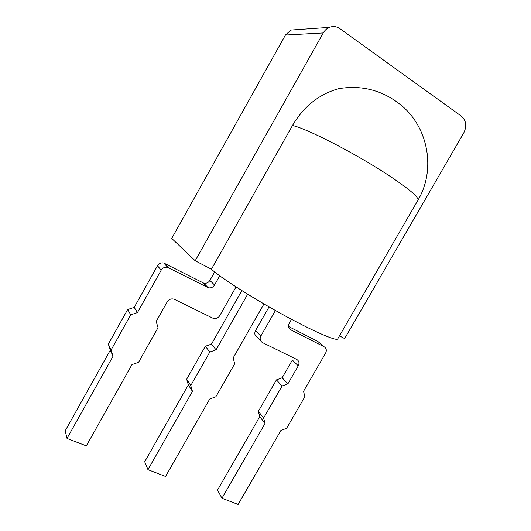 <?xml version="1.0" encoding="UTF-8"?>
<svg xmlns="http://www.w3.org/2000/svg" width="531" height="531" viewBox="0 0 531 531"><rect width="100%" height="100%" fill="white"/><g stroke="black" fill="none" stroke-linecap="round" stroke-linejoin="round"><path stroke-width="0.8" d="M247.672 294.214L216.064 349.829L209.825 352.026L190.768 385.586L192.448 391.374L188.319 384.895L144.697 461.744L147.95 469.663L165.566 476.46L209.732 399.02L215.871 396.763L234.715 363.742L233.169 357.927L263.96 303.938M192.448 391.374L147.95 469.663M241.851 290.603L211.471 344.121L205.344 346.272L186.66 379.2L188.319 384.895M216.064 349.829L211.471 344.121M209.825 352.026L205.344 346.272M190.768 385.586L186.66 379.2M219.728 275.835L214.551 285.001C212.984 287.384 210.86 288.293 208.185 287.729L167.643 267.345C164.902 266.834 162.751 267.77 161.192 270.16L137.449 312.593L130.752 314.817L111.039 350.075L113.023 356.235L67.019 438.433L86.314 445.881L131.96 364.611L138.545 362.321L158.032 327.654L156.194 321.467L167.212 301.854C168.944 299.285 171.254 298.402 174.135 299.192L213.024 318.261C215.798 319.051 218.042 318.182 219.748 315.66L236.049 286.913M67.019 438.433L65.22 430.774L110.289 350.161L108.337 344.108L127.646 309.54L134.217 307.369L157.475 265.772C158.995 263.429 161.105 262.513 163.794 263.024L203.638 283.103C206.26 283.667 208.344 282.777 209.884 280.434L214.663 271.978M137.449 312.593L134.217 307.369M130.752 314.817L127.646 309.54M111.039 350.075L108.337 344.108M113.023 356.235L110.289 350.161M275.443 310.509L260.86 336.017C259.553 338.884 260.104 341.088 262.52 342.621L296.763 359.46C299.059 360.934 299.564 363.058 298.276 365.832L287.895 383.847L282.173 377.767L276.439 379.884L258.351 411.326L259.759 416.702L217.504 490.113L221.965 498.217L238.114 504.45L280.879 430.495L286.621 428.278L304.86 396.75L303.559 391.267L325.589 353.161C326.884 350.4 326.406 348.283 324.169 346.803L290.796 329.831C288.446 328.291 287.928 326.094 289.236 323.246L291.499 319.297M298.276 365.832L292.362 360.071L282.173 377.767M287.895 383.847L282.061 386.017L276.439 379.884M282.061 386.017L263.622 418.036L258.351 411.326M263.622 418.036L265.042 423.492L259.759 416.702M265.042 423.492L221.965 498.217M324.169 346.803L317.803 341.413L288.532 326.485M269.058 306.885L255.484 330.66C254.203 333.475 254.754 335.638 257.13 337.152L260.568 340.643M292.468 125.522C303.672 106.479 319.058 94.193 338.639 88.67C361.677 84.821 382.42 90.243 400.859 104.939C428.789 127.606 435.798 170.212 418.043 200.041C418.521 196.762 407.841 187.954 385.997 173.617C353.261 152.297 305.69 128.057 292.468 125.522L211.424 269.217L195.182 260.761L171.739 238.419L285.432 35.033L290.948 30.048L297.075 29.623M195.182 260.761L323.246 32.949C324.76 30.32 326.811 28.455 329.406 27.36C333.096 25.966 336.581 26.391 339.867 28.634L461.439 116.203C466.211 120.55 467.014 126.066 463.848 132.757L344.646 338.579L339.455 335.877M337.789 338.758L337.65 339.004C335.99 341.227 312.334 330.893 281.337 313.788C250.373 296.729 219.801 277.096 211.424 269.217M214.551 285.001L209.884 280.434M207.336 287.39L202.802 282.771M168.705 267.743L164.842 263.416M161.192 270.16L157.475 265.772M290.796 329.831L289.256 328.47M260.86 336.017L255.484 330.66M323.246 32.949L285.432 35.033M417.864 200.36L337.65 339.004M208.185 287.729L203.638 283.103M167.643 267.345L163.794 263.024M329.406 27.36L290.948 30.048"/></g></svg>
